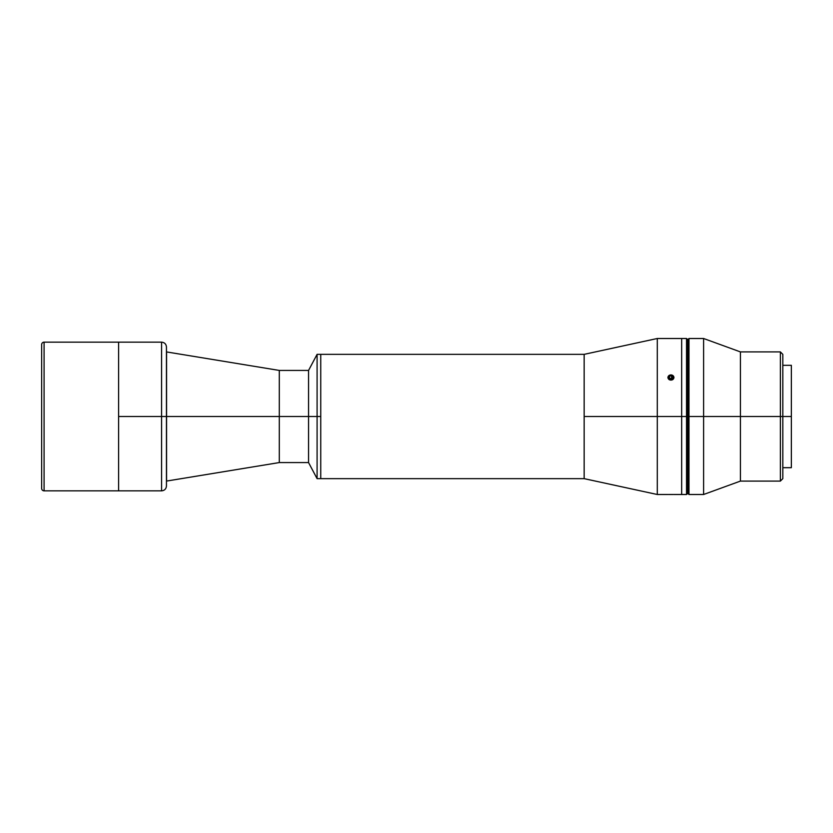 <?xml version="1.0" encoding="UTF-8"?>
<svg xmlns="http://www.w3.org/2000/svg" width="833" height="833" viewBox="0 0 833 833"><rect width="100%" height="100%" fill="white"/><g stroke="black" fill="none" stroke-linecap="round" stroke-linejoin="round"><path stroke-width="1.25" d="M670.305 374.985A2.968 2.572 180 0 1 671.575 380.015L673.439 378.89L673.668 376.474L672.023 375.1L669.753 375.142L668.17 376.558L668.212 378.526L669.326 379.671L671.575 380.015A2.968 2.572 180 0 1 670.305 374.985M669.597 378.567L671.585 378.192L671.585 375.756L669.513 376.152L669.513 378.505L669.513 376.152L668.878 377.89L670.294 379.244L668.878 377.89L669.513 376.152L671.585 375.756L673.002 377.11L671.585 375.756L671.585 378.192L672.283 378.869M673.002 377.11L672.356 378.848L670.294 379.244L672.356 378.848L673.002 377.11M166.569 416.5L166.569 351.911L166.569 416.5L279.305 416.5L279.305 370.435L279.305 416.5L308.554 416.5L308.554 370.435L308.554 416.5L317.092 416.5L317.092 354.348L317.092 416.5L320.747 416.5L320.747 354.348L320.747 478.652L320.747 354.348L320.747 416.5L317.092 416.5L317.092 478.652L317.092 416.5L308.554 416.5L308.554 462.565L308.554 416.5L279.305 416.5L279.305 462.565L279.305 416.5L166.569 416.5L166.569 481.089L166.569 416.5M320.747 478.652L320.747 416.5L320.747 478.652L584.162 478.652L584.162 416.5L657.289 416.5L657.289 338.5L657.289 416.5L681.665 416.5L681.665 338.5L681.665 416.5L681.665 338.5L686.538 338.5L686.538 416.5L657.289 416.5L657.289 494.5L657.289 416.5L584.162 416.5L584.162 354.348L584.162 478.652L317.092 478.652L308.554 462.565L279.305 462.565L166.454 481.089M166.454 485.639L166.454 347.028L166.454 485.972L166.454 416.5L161.571 416.5L161.571 342.155L161.571 416.5L166.454 416.5L166.454 347.361M118.598 490.845L44.087 490.845L118.598 490.845L118.598 416.5L118.598 490.845L161.571 490.845L161.571 416.5L118.598 416.5L118.598 342.155L118.598 490.845L118.598 342.155L44.087 342.155A2.437 2.437 0 0 0 41.65 344.591A2.437 2.437 0 0 1 44.087 342.155L118.598 342.155L118.598 416.5L161.571 416.5L161.571 342.155C164.538 342.446 166.163 344.071 166.454 347.028M161.571 416.5L161.571 490.845L161.571 416.5M584.162 354.348L320.747 354.348L584.162 354.348L657.289 338.5L681.665 338.5L681.665 494.5L681.665 416.5L686.538 416.5L686.538 338.5M672.627 375.329L673.98 377.495L672.637 379.713M669.243 379.713L667.889 377.505L669.243 375.329M686.538 494.5L686.538 416.5L686.538 494.5L681.665 494.5L681.665 416.5L681.665 494.5L673.98 494.5M672.637 494.5L673.47 494.479M44.087 490.845A2.437 2.437 0 0 1 41.65 488.409A2.437 2.437 0 0 0 44.087 490.845L44.087 342.155L44.087 490.845M41.65 344.591L41.65 488.409M41.65 488.055L41.65 344.945M782.822 354.348L780.386 351.911L740.433 351.911L703.604 338.5L688.974 338.5L688.974 416.5L703.604 416.5L703.604 338.5L703.604 416.5L740.433 416.5L740.433 351.911L740.433 416.5L780.386 416.5L780.386 351.911L780.386 416.5L782.822 416.5L782.822 354.348L782.822 416.5L791.35 416.5L791.35 365.312L782.822 365.312M688.974 338.5L688.974 494.5L703.604 494.5L703.604 416.5L703.604 494.5L740.433 481.089L740.433 416.5L740.433 481.089L780.386 481.089L780.386 416.5L780.386 481.089L782.822 478.652L782.822 416.5L791.35 416.5L791.35 467.688L791.35 365.312M782.822 478.652L782.822 416.5L688.974 416.5L688.974 494.5M668.441 494.5L673.002 494.5M686.538 416.5L687.756 416.5L687.756 339.114L687.756 416.5L686.538 416.5M686.538 493.886L687.756 493.886L687.756 416.5L688.974 416.5L687.756 416.5L687.756 493.886L688.974 493.886M320.747 354.348L317.092 354.348L308.554 370.435L279.305 370.435L166.454 351.911M118.598 342.155L161.571 342.155M161.571 490.845C164.538 490.554 166.163 488.929 166.454 485.972M584.162 478.652L657.289 494.5L667.889 494.5M791.35 467.688L782.822 467.688M686.538 339.114L688.974 339.114"/></g></svg>
